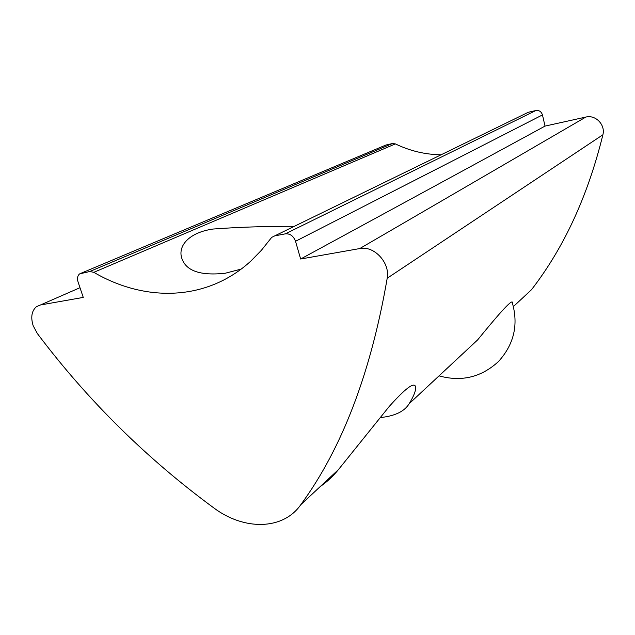 <?xml version="1.0" encoding="UTF-8"?>
<svg xmlns="http://www.w3.org/2000/svg" width="635" height="635" viewBox="0 0 635 635"><rect width="100%" height="100%" fill="white"/><g stroke="black" fill="none" stroke-linecap="round" stroke-linejoin="round"><path stroke-width="0.95" d="M241.165 269.097L225.306 273.225C200.303 275.963 185.777 270.891 181.713 258.008C177.736 245.547 189.547 232.347 212.995 229.044C237.911 227.171 265.041 226.251 294.378 226.29M33.187 325.771L37.338 333.518C87.606 400.256 146.439 458.399 213.844 507.944C243.919 530.535 283.004 530.352 300.792 504.706L300.815 504.666C342.059 448.389 370.864 372.912 387.207 278.225C390.263 262.811 374.047 245.356 359.751 248.563L300.641 259.009L545.028 126.095L542.457 114.919L295.521 241.292C293.497 235.982 290.108 233.497 285.345 233.847L274.661 235.902L271.685 237.387L261.31 250.388L250.984 260.945C207.105 301.26 145.455 302.522 93.805 272.328L89.781 271.502L79.605 273.883C77.518 275.701 77.002 278.4 78.065 282.003L83.264 297.41L40.489 304.967L36.441 306.689C31.639 310.904 30.559 317.262 33.187 325.771M320.429 486.402C327.025 481.894 333.018 476.314 338.391 469.662L389.16 406.551C405.424 388.366 414.218 381.754 415.56 386.715C416.131 390.104 414.004 395.756 409.194 403.677L409.178 403.701C404.566 411.313 395.168 415.917 380.984 417.505M462.399 354.1L477.623 339.9C494.935 318.667 512.35 298.061 512.469 302.57L512.477 303.22M520.859 299.625L531.495 289.703C564.07 247.563 587.867 195.921 602.885 134.787C605.615 124.873 595.598 114.49 585.835 117.062L545.028 126.095M300.641 259.009L295.521 241.292M285.345 233.847L535.837 110.538L528.32 112.268L274.661 235.902M441.071 154.789C425.125 154.559 409.892 150.924 395.375 143.899L93.805 272.328M89.781 271.502L392.414 143.534L385.929 145.026L81.336 273.129M384.643 145.566L385.929 145.026M392.414 143.534L395.375 143.899M526.24 113.284L528.32 112.268M535.837 110.538C539.139 110.133 541.345 111.593 542.457 114.919M409.194 403.677L477.623 339.9M300.815 504.666L338.423 469.622M40.489 304.967L79.986 287.703M531.471 289.735L513.437 306.538L531.495 289.703M387.207 278.225L602.885 134.787M359.751 248.563L585.835 117.062M409.178 403.701L477.591 339.939M300.792 504.706L338.391 469.662M439.047 375.864C461.51 382.072 481.338 377.277 498.523 361.482C514.152 344.17 518.684 324.398 512.128 302.165"/></g></svg>
